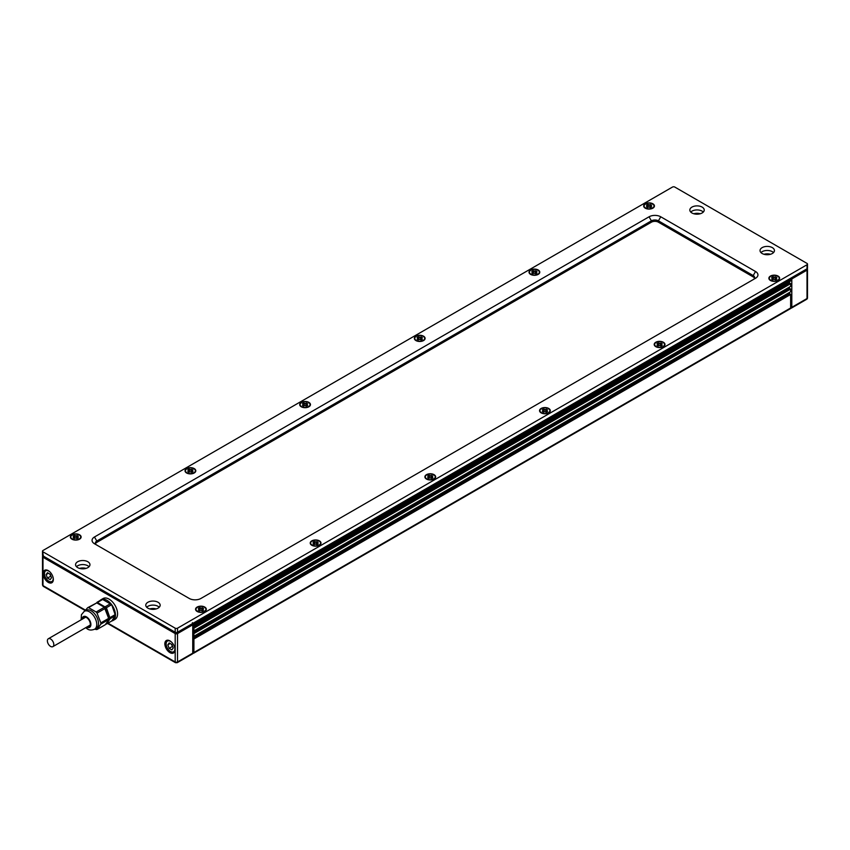 <?xml version="1.0" encoding="UTF-8"?>
<svg xmlns="http://www.w3.org/2000/svg" width="850" height="850" viewBox="0 0 850 850"><rect width="100%" height="100%" fill="white"/><g stroke="black" fill="none" stroke-linecap="round" stroke-linejoin="round"><path stroke-width="1.27" d="M174.229 652.386A7.034 4.059 60 0 1 168.863 650.314A7.034 4.059 60 0 1 165.899 643.344A7.034 4.059 60 0 1 167.206 640.22M174.76 647.668A6.173 3.559 60 0 1 174.887 648.933A6.173 3.559 60 0 1 170.521 651.461A6.173 3.559 60 0 1 166.154 643.896A6.173 3.559 60 0 1 171.551 642.111M172.805 646.903L171.371 644.204M169.171 648.338L171.87 649.899L173.219 647.976L171.87 644.491L169.171 642.929L167.811 644.852L169.171 648.338L172.093 646.648M167.811 644.852L170.159 643.503M45.518 569.968A7.034 4.059 -120 0 0 44.211 573.091A7.034 4.059 -120 0 0 47.186 580.061A7.034 4.059 -120 0 0 52.541 582.133M49.863 571.859A6.173 3.559 -120 0 0 44.466 573.644A6.173 3.559 -120 0 0 48.833 581.198A6.173 3.559 -120 0 0 53.199 578.68A6.173 3.559 -120 0 0 53.072 577.416M49.682 573.952L51.117 576.651M47.483 578.085L46.134 574.6L47.483 572.677L50.182 574.239L51.542 577.724L50.182 579.647L47.483 578.085L50.405 576.396M46.134 574.6L48.471 573.251M205.891 609.429A4.962 2.869 180 0 1 205.902 609.599A4.962 2.869 180 0 1 204.584 611.543M197.434 607.24A4.962 2.869 180 0 1 202.842 606.613A4.962 2.869 180 0 1 205.902 609.259A4.962 2.869 180 0 1 204.446 611.288A4.962 2.869 180 0 1 199.038 611.915A4.962 2.869 180 0 1 195.978 609.259A4.962 2.869 180 0 1 197.434 607.24M200.356 610.279L199.474 610.778L198.305 610.109L199.41 609.174L198.305 608.419L199.474 607.739L203.575 608.419L202.47 609.174L203.575 610.109L202.406 610.778L200.356 610.279M202.406 607.739L202.406 609.365M202.013 610.534L201.524 608.249M200.356 608.249L199.867 610.534M199.474 607.739L199.474 609.365M197.285 611.543A4.962 2.869 180 0 1 195.978 609.599A4.962 2.869 180 0 1 195.989 609.429M80.697 537.147A4.962 2.869 180 0 1 80.707 537.317A4.962 2.869 180 0 1 79.401 539.261M72.239 534.958A4.962 2.869 180 0 1 77.647 534.331A4.962 2.869 180 0 1 80.707 536.987A4.962 2.869 180 0 1 79.252 539.006A4.962 2.869 180 0 1 73.844 539.633A4.962 2.869 180 0 1 70.784 536.987A4.962 2.869 180 0 1 72.239 534.958M75.161 537.997L74.279 538.507L73.111 537.827L74.216 536.892L73.111 536.138L74.279 535.468L78.381 536.138L77.276 536.892L78.381 537.827L77.212 538.507L75.161 537.997M77.212 535.468L77.212 537.083M77.276 536.892L76.808 538.273L76.33 535.967M74.216 536.892L74.683 538.273L75.161 535.967M74.279 535.468L74.279 537.083M72.091 539.261A4.962 2.869 180 0 1 70.784 537.317A4.962 2.869 180 0 1 70.794 537.147M320.556 543.235A4.962 2.869 180 0 1 320.567 543.405A4.962 2.869 180 0 1 319.249 545.339M312.088 541.036A4.962 2.869 180 0 1 317.507 540.419A4.962 2.869 180 0 1 320.567 543.065A4.962 2.869 180 0 1 319.111 545.084A4.962 2.869 180 0 1 313.703 545.711A4.962 2.869 180 0 1 310.643 543.065A4.962 2.869 180 0 1 312.088 541.036M315.021 544.074L314.139 544.584L312.97 543.904L314.075 542.969L312.97 542.215L314.139 541.546L318.229 542.215L317.135 542.969L318.229 543.904L317.061 544.584L315.021 544.074M317.061 541.546L317.061 543.171M316.678 544.34L316.189 542.045M315.021 542.045L314.532 544.34M314.139 541.546L314.139 543.171M311.95 545.339A4.962 2.869 180 0 1 310.643 543.405A4.962 2.869 180 0 1 310.643 543.235M195.362 470.953A4.962 2.869 180 0 1 195.373 471.123A4.962 2.869 180 0 1 194.055 473.067M186.894 468.754A4.962 2.869 180 0 1 192.312 468.138A4.962 2.869 180 0 1 195.373 470.783A4.962 2.869 180 0 1 193.917 472.812A4.962 2.869 180 0 1 188.509 473.429A4.962 2.869 180 0 1 185.449 470.783A4.962 2.869 180 0 1 186.894 468.754M189.826 471.793L188.944 472.303L187.776 471.623L188.881 470.688L187.776 469.933L188.944 469.264L193.046 469.933L191.941 470.688L193.046 471.623L191.866 472.303L189.826 471.793M191.866 469.264L191.866 470.889M191.941 470.688L191.462 472.069L190.995 469.774M188.881 470.688L189.337 472.069L189.826 469.774M188.944 469.264L188.944 470.889M186.756 473.067A4.962 2.869 180 0 1 185.449 471.123A4.962 2.869 180 0 1 185.449 470.953M435.221 477.031A4.962 2.869 180 0 1 435.232 477.201A4.962 2.869 180 0 1 433.914 479.145M426.753 474.831A4.962 2.869 180 0 1 432.161 474.215A4.962 2.869 180 0 1 435.232 476.861A4.962 2.869 180 0 1 433.776 478.89A4.962 2.869 180 0 1 428.368 479.506A4.962 2.869 180 0 1 425.297 476.861A4.962 2.869 180 0 1 426.753 474.831M429.675 477.881L428.804 478.38L427.635 477.711L428.74 476.776L427.635 476.021L428.804 475.341L432.894 476.021L431.789 476.776L432.894 477.711L431.726 478.38L429.675 477.881M431.726 475.341L431.726 476.967M431.332 478.136L430.854 475.851M429.207 478.146L429.675 475.851M428.804 475.341L428.804 476.967M426.615 479.145A4.962 2.869 180 0 1 425.297 477.201A4.962 2.869 180 0 1 425.308 477.031M310.027 404.749A4.962 2.869 180 0 1 310.038 404.919A4.962 2.869 180 0 1 308.72 406.863M301.559 402.56A4.962 2.869 180 0 1 306.967 401.933A4.962 2.869 180 0 1 310.038 404.579A4.962 2.869 180 0 1 308.582 406.608A4.962 2.869 180 0 1 303.174 407.235A4.962 2.869 180 0 1 300.103 404.579A4.962 2.869 180 0 1 301.559 402.56M304.491 405.599L303.609 406.098L302.441 405.429L303.546 404.494L302.441 403.739L303.609 403.059L307.7 403.739L306.595 404.494L307.7 405.429L306.531 406.098L304.491 405.599M306.531 403.059L306.531 404.685M306.595 404.494L306.138 405.875L305.66 403.569M304.491 403.569L304.013 405.864L303.546 404.494M303.609 403.059L303.609 404.685M301.421 406.863A4.962 2.869 180 0 1 300.103 404.919A4.962 2.869 180 0 1 300.114 404.749M549.886 410.826A4.962 2.869 180 0 1 549.897 410.996A4.962 2.869 180 0 1 548.579 412.941M541.418 408.638A4.962 2.869 180 0 1 546.826 408.011A4.962 2.869 180 0 1 549.897 410.667A4.962 2.869 180 0 1 548.441 412.686A4.962 2.869 180 0 1 543.033 413.312A4.962 2.869 180 0 1 539.962 410.667A4.962 2.869 180 0 1 541.418 408.638M544.34 411.676L543.469 412.186L542.3 411.506L543.405 410.571L542.3 409.817L543.469 409.147L547.559 409.817L546.454 410.571L547.559 411.506L546.391 412.186L544.34 411.676M546.391 409.147L546.391 410.763M546.454 410.571L545.997 411.953L545.509 409.647M544.34 409.647L543.872 411.942L543.405 410.571M543.469 409.147L543.469 410.763M541.28 412.941A4.962 2.869 180 0 1 539.962 410.996A4.962 2.869 180 0 1 539.973 410.826M424.692 338.555A4.962 2.869 180 0 1 424.703 338.725A4.962 2.869 180 0 1 423.385 340.659M416.224 336.356A4.962 2.869 180 0 1 421.632 335.739A4.962 2.869 180 0 1 424.703 338.385A4.962 2.869 180 0 1 423.247 340.404A4.962 2.869 180 0 1 417.839 341.031A4.962 2.869 180 0 1 414.768 338.385A4.962 2.869 180 0 1 416.224 336.356M419.146 339.394L418.274 339.904L417.106 339.224L418.211 338.289L417.106 337.535L418.274 336.866L422.365 337.535L421.26 338.289L422.365 339.224L421.196 339.904L419.146 339.394M421.196 336.866L421.196 338.491M421.26 338.289L420.793 339.671L420.325 337.365M418.211 338.289L418.668 339.671L419.146 337.365M418.274 336.866L418.274 338.491M416.086 340.659A4.962 2.869 180 0 1 414.768 338.725A4.962 2.869 180 0 1 414.779 338.555M664.551 344.632A4.962 2.869 180 0 1 664.551 344.803A4.962 2.869 180 0 1 663.244 346.747M656.083 342.433A4.962 2.869 180 0 1 661.491 341.817A4.962 2.869 180 0 1 664.551 344.462A4.962 2.869 180 0 1 663.106 346.492A4.962 2.869 180 0 1 657.688 347.108A4.962 2.869 180 0 1 654.628 344.462A4.962 2.869 180 0 1 656.083 342.433M659.005 345.472L658.134 345.982L656.954 345.302L658.059 344.367L656.954 343.612L658.134 342.943L662.224 343.612L661.119 344.367L662.224 345.302L661.056 345.982L659.005 345.472M661.056 342.943L661.056 344.569M661.119 344.367L660.652 345.748L660.174 343.453M658.059 344.367L658.527 345.748L659.005 343.453M658.134 342.943L658.134 344.569M655.945 346.747A4.962 2.869 180 0 1 654.628 344.803A4.962 2.869 180 0 1 654.638 344.632M539.357 272.351A4.962 2.869 180 0 1 539.357 272.521A4.962 2.869 180 0 1 538.05 274.465M530.889 270.151A4.962 2.869 180 0 1 536.297 269.535A4.962 2.869 180 0 1 539.357 272.181A4.962 2.869 180 0 1 537.912 274.21A4.962 2.869 180 0 1 532.493 274.826A4.962 2.869 180 0 1 529.433 272.181A4.962 2.869 180 0 1 530.889 270.151M533.811 273.201L532.939 273.7L531.771 273.031L532.865 272.096L531.771 271.341L532.939 270.661L537.03 271.341L535.925 272.096L537.03 273.031L535.861 273.7L533.811 273.201M535.861 270.661L535.861 272.287M535.468 273.456L534.979 271.171M533.811 271.171L533.322 273.456M532.939 270.661L532.939 272.287M530.751 274.465A4.962 2.869 180 0 1 529.433 272.521A4.962 2.869 180 0 1 529.444 272.351M779.206 278.428A4.962 2.869 180 0 1 779.216 278.598A4.962 2.869 180 0 1 777.909 280.543M770.748 276.239A4.962 2.869 180 0 1 776.156 275.612A4.962 2.869 180 0 1 779.216 278.258A4.962 2.869 180 0 1 777.761 280.288A4.962 2.869 180 0 1 772.352 280.914A4.962 2.869 180 0 1 769.293 278.258A4.962 2.869 180 0 1 770.748 276.239M773.67 279.278L772.788 279.777L771.619 279.108L772.724 278.173L771.619 277.419L772.788 276.739L776.889 277.419L775.784 278.173L776.889 279.108L775.721 279.777L773.67 279.278M775.721 276.739L775.721 278.364M775.784 278.173L775.317 279.554L774.839 277.249M772.724 278.173L773.192 279.554L773.67 277.249M772.788 276.739L772.788 278.364M770.599 280.543A4.962 2.869 180 0 1 769.293 278.598A4.962 2.869 180 0 1 769.303 278.428M654.011 206.146A4.962 2.869 180 0 1 654.022 206.316A4.962 2.869 180 0 1 652.715 208.261M645.554 203.958A4.962 2.869 180 0 1 650.962 203.331A4.962 2.869 180 0 1 654.022 205.987A4.962 2.869 180 0 1 652.566 208.006A4.962 2.869 180 0 1 647.158 208.633A4.962 2.869 180 0 1 644.098 205.987A4.962 2.869 180 0 1 645.554 203.958M648.476 206.996L647.594 207.506L646.425 206.826L647.53 205.891L646.425 205.137L647.594 204.468L651.695 205.137L650.59 205.891L651.695 206.826L650.526 207.506L648.476 206.996M650.526 204.468L650.526 206.083M650.133 207.262L649.644 204.967M648.476 204.967L647.987 207.262M647.594 204.468L647.594 206.083M645.416 208.261A4.962 2.869 180 0 1 644.098 206.316A4.962 2.869 180 0 1 644.109 206.146M47.377 640.847A4.548 2.624 -120 0 0 49.364 645.426A4.548 2.624 -120 0 0 52.87 646.638A4.548 2.624 -120 0 0 53.805 644.555A4.548 2.624 -120 0 0 51.818 639.976A4.548 2.624 -120 0 0 48.312 638.764A4.548 2.624 -120 0 0 47.377 640.847M99.779 604.626A9.509 5.482 60 0 1 103.657 606.868M105.421 608.834A9.509 5.482 60 0 1 108.428 616.601M115.451 614.454A11.996 6.927 60 0 1 115.451 615.644A11.996 6.927 60 0 1 112.986 620.532A11.996 6.927 60 0 1 111.69 621.01L115.473 615.634L111.679 604.669L102.297 599.25L97.027 602.289L106.409 607.707L110.203 618.673L106.409 624.07L105.666 624.134M96.603 602.894L97.027 602.289M103.19 599.165L97.931 602.214M103.233 599.186A11.996 6.927 60 0 1 106.983 600.344A11.996 6.927 60 0 1 110.744 603.532L105.517 606.592M110.766 603.553A11.996 6.927 60 0 1 111.669 604.669L106.409 607.707M115.473 614.444L110.203 617.482M115.473 615.634L110.203 618.673M111.679 621.031L106.409 624.07M94.605 629.234L96.358 628.214A10.338 5.971 -120 0 0 98.504 623.486A10.338 5.971 -120 0 0 93.989 613.073A10.338 5.971 -120 0 0 86.02 610.3L84.267 611.32A10.338 5.971 -120 0 1 89.431 611.83A10.338 5.971 -120 0 1 96.751 624.495A10.338 5.971 -120 0 1 94.605 629.234C91.588 630.381 89.176 630.286 87.369 628.926L85.669 627.704M96.114 629.542A11.996 6.927 -120 0 0 96.592 629.521L94.69 629.181M100.821 624.112L97.049 629.478L105.241 624.75L109.034 619.352L100.821 624.112A11.996 6.927 -120 0 0 100.842 623.486A11.996 6.927 -120 0 0 100.821 622.838L100.842 624.081M82.801 618.853A5.376 3.103 60 0 1 83.821 617.302A5.376 3.103 60 0 1 86.509 617.567A5.376 3.103 60 0 1 90.026 622.306A5.376 3.103 60 0 1 89.197 626.62A5.376 3.103 60 0 1 87.348 626.726M96.592 612.553L97.059 613.158A11.996 6.927 -120 0 0 96.592 612.553A11.996 6.927 -120 0 0 96.114 611.979L96.592 612.553M88.113 607.654L88.602 607.633A11.996 6.927 -120 0 0 88.113 607.654A11.996 6.927 -120 0 0 87.646 607.718L88.113 607.654M97.059 613.158L100.821 622.838M88.602 607.633L96.114 611.979M84.83 610.991L87.646 607.718L96.762 602.884L88.559 607.612M109.034 619.352L104.348 607.261L96.146 612M104.348 607.261L96.762 602.884M105.241 608.377L97.049 613.116M109.034 618.152L100.842 622.891M111.69 604.711A11.996 6.927 60 0 1 115.451 614.391M112.986 620.532L115.09 619.31A11.996 6.927 -120 0 0 116.928 609.705A11.996 6.927 -120 0 0 109.087 599.133A11.996 6.927 -120 0 0 103.094 598.538L100.991 599.749A11.996 6.927 60 0 1 102.234 599.282M99.96 600.599A11.996 6.927 60 0 1 100.991 599.749M43.159 573.559A7.193 4.154 -120 0 0 46.304 580.805A7.193 4.154 -120 0 0 51.85 582.739A7.193 4.154 -120 0 0 53.338 579.434A7.193 4.154 -120 0 0 50.193 572.199A7.193 4.154 -120 0 0 44.646 570.265A7.193 4.154 -120 0 0 43.159 573.559M164.847 643.811A7.193 4.154 -120 0 0 167.981 651.058A7.193 4.154 -120 0 0 173.528 652.991A7.193 4.154 -120 0 0 175.026 649.697A7.193 4.154 -120 0 0 171.881 642.451A7.193 4.154 -120 0 0 166.334 640.518A7.193 4.154 -120 0 0 164.847 643.811M79.539 568.395A7.193 4.154 180 0 1 85.988 568.395M89.048 566.706A7.193 4.154 0 0 0 77.679 565.792A7.193 4.154 0 0 0 76.479 566.706A7.193 4.154 0 0 1 87.858 565.792A7.193 4.154 0 0 1 89.048 566.706M149.738 608.929A7.193 4.154 180 0 1 156.188 608.929M159.248 607.24A7.193 4.154 0 0 0 147.879 606.326A7.193 4.154 0 0 0 146.689 607.24A7.193 4.154 0 0 1 158.058 606.326A7.193 4.154 0 0 1 159.248 607.24M175.567 632.389A1.657 0.956 120 0 0 175.196 633.579A1.657 0.956 0 0 0 177.533 633.579L177.533 661.948A1.657 0.956 180 0 1 175.196 661.948A1.657 0.956 120 0 0 175.536 662.713L107.514 623.433M85.159 610.534L43.329 586.372A1.657 0.956 -60 0 1 42.989 585.618A1.657 0.956 180 0 1 42.5 584.949L42.5 556.569A1.657 0.956 0 0 0 42.989 557.249A1.657 0.956 -60 0 1 43.329 556.091M42.5 551.172A1.657 0.956 180 0 1 42.989 550.492L672.467 187.064A1.657 0.956 180 0 1 674.804 187.064L807.011 263.404A1.657 0.956 180 0 1 807.5 264.074A1.657 0.956 180 0 1 807.011 264.754L177.533 628.182A1.657 0.956 180 0 1 175.196 628.182L42.989 551.841A1.657 0.956 180 0 1 42.5 551.172L42.5 555.22A1.657 0.956 0 0 0 42.989 555.9L42.989 555.9A1.657 0.956 0 0 0 42.5 556.569L43.329 555.135M177.172 632.389A1.657 0.956 60 0 1 177.533 633.579L192.748 624.803A1.657 0.956 0 0 0 193.237 624.123L193.237 652.492A1.657 0.956 180 0 1 192.748 653.172L192.748 624.803A1.657 0.956 -120 0 0 192.408 623.645M177.533 661.948A1.657 0.956 60 0 1 177.193 662.713L192.408 653.926A1.657 0.956 -120 0 0 192.748 653.172L177.533 661.948M700.262 213.754A7.193 4.154 0 0 0 693.812 213.754M691.942 211.151A7.193 4.154 180 0 1 703.311 212.064A7.193 4.154 0 0 0 702.121 211.151A7.193 4.154 0 0 0 690.753 212.064A7.193 4.154 180 0 1 691.942 211.151M770.461 254.278A7.193 4.154 0 0 0 764.012 254.278M762.142 251.685A7.193 4.154 180 0 1 773.521 252.588A7.193 4.154 0 0 0 772.321 251.685A7.193 4.154 0 0 0 760.952 252.588A7.193 4.154 180 0 1 762.142 251.685M42.989 551.841L42.989 555.9L175.196 632.23A1.657 0.956 0 0 0 177.533 632.23L807.011 268.802A1.657 0.956 180 0 1 807.5 269.482A1.657 0.956 180 0 1 807.011 270.151L807.011 298.531A1.657 0.956 0 0 0 807.5 297.851L807.5 269.482A1.657 1.657 0 0 0 807.266 268.621M806.671 269.004A1.657 0.956 60 0 1 807.011 270.151L791.807 278.938A1.657 0.956 180 0 1 790.585 279.214M193.237 636.682L788.885 292.783L790.638 294.472L790.638 307.987A1.657 0.956 -120 0 0 791.467 308.072A1.657 0.956 -120 0 0 791.807 307.307L807.011 298.531A1.657 0.956 60 0 1 806.671 299.285A1.657 1.657 0 0 0 807.5 297.851M790.638 307.594A1.657 0.956 0 0 0 791.807 307.307L791.807 278.938A1.657 0.956 -120 0 0 791.467 277.78M645.256 208.176L645.256 208.176A5.376 3.103 180 0 1 645.256 203.788A5.376 3.103 180 0 1 652.864 203.788A5.376 3.103 180 0 1 652.864 208.176A5.376 3.103 180 0 1 645.256 208.176L645.256 208.176M530.591 274.38L530.591 274.38A5.376 3.103 180 0 1 530.591 269.992A5.376 3.103 180 0 1 538.199 269.992A5.376 3.103 180 0 1 538.199 274.38A5.376 3.103 180 0 1 530.591 274.38L530.591 274.38M415.937 340.574L415.937 340.574A5.376 3.103 180 0 1 415.937 336.186A5.376 3.103 180 0 1 423.534 336.186A5.376 3.103 180 0 1 423.534 340.574A5.376 3.103 180 0 1 415.937 340.574L415.947 340.574M301.272 406.778L301.272 406.778A5.376 3.103 180 0 1 301.272 402.39A5.376 3.103 180 0 1 308.879 402.39A5.376 3.103 180 0 1 308.879 406.778A5.376 3.103 180 0 1 301.272 406.778L301.272 406.778M186.607 472.983L186.607 472.983A5.376 3.103 180 0 1 186.607 468.584A5.376 3.103 180 0 1 194.214 468.584A5.376 3.103 180 0 1 194.214 472.983A5.376 3.103 180 0 1 186.607 472.983L186.607 472.983M71.942 539.176L71.942 539.176A5.376 3.103 180 0 1 71.942 534.788A5.376 3.103 180 0 1 79.549 534.788A5.376 3.103 180 0 1 79.549 539.176A5.376 3.103 180 0 1 71.942 539.176L71.942 539.176M770.451 280.457L770.451 280.457A5.376 3.103 180 0 1 770.451 276.069A5.376 3.103 180 0 1 778.058 276.069A5.376 3.103 180 0 1 778.058 280.457A5.376 3.103 180 0 1 770.451 280.457L770.451 280.457M655.786 346.662L655.786 346.662A5.376 3.103 180 0 1 655.786 342.263A5.376 3.103 180 0 1 663.393 342.263A5.376 3.103 180 0 1 663.393 346.662A5.376 3.103 180 0 1 655.786 346.662L655.786 346.662M541.121 412.856L541.121 412.856A5.376 3.103 180 0 1 541.121 408.467A5.376 3.103 180 0 1 548.728 408.467A5.376 3.103 180 0 1 548.728 412.856A5.376 3.103 180 0 1 541.121 412.856L541.121 412.856M426.466 479.06L426.466 479.06A5.376 3.103 180 0 1 426.466 474.672A5.376 3.103 180 0 1 434.063 474.672A5.376 3.103 180 0 1 434.063 479.06A5.376 3.103 180 0 1 426.466 479.06L426.466 479.06M311.801 545.254L311.801 545.254A5.376 3.103 180 0 1 311.801 540.866A5.376 3.103 180 0 1 319.409 540.866A5.376 3.103 180 0 1 319.409 545.254A5.376 3.103 180 0 1 311.801 545.254L311.801 545.254M197.136 611.458L197.136 611.458A5.376 3.103 180 0 1 197.136 607.07A5.376 3.103 180 0 1 204.744 607.07A5.376 3.103 180 0 1 204.744 611.458A5.376 3.103 180 0 1 197.136 611.458L197.136 611.458M77.679 567.619A7.193 4.154 180 0 1 75.565 564.676A7.193 4.154 180 0 1 80.006 560.841A7.193 4.154 180 0 1 87.858 561.744A7.193 4.154 180 0 1 89.962 564.676A7.193 4.154 180 0 1 85.521 568.523A7.193 4.154 180 0 1 77.679 567.619M147.879 608.143A7.193 4.154 180 0 1 145.775 605.211A7.193 4.154 180 0 1 150.216 601.375A7.193 4.154 180 0 1 158.058 602.268A7.193 4.154 180 0 1 160.161 605.211A7.193 4.154 180 0 1 155.72 609.046A7.193 4.154 180 0 1 147.879 608.143M702.121 207.092A7.193 4.154 180 0 1 704.225 210.035A7.193 4.154 180 0 1 699.784 213.871A7.193 4.154 180 0 1 691.942 212.978A7.193 4.154 180 0 1 689.839 210.035A7.193 4.154 180 0 1 694.28 206.199A7.193 4.154 180 0 1 702.121 207.092M772.321 247.626A7.193 4.154 180 0 1 774.435 250.569A7.193 4.154 180 0 1 769.994 254.405A7.193 4.154 180 0 1 762.142 253.502A7.193 4.154 180 0 1 760.038 250.569A7.193 4.154 180 0 1 764.479 246.723A7.193 4.154 180 0 1 772.321 247.626M189.242 598.453A8.277 4.781 0 0 0 200.94 598.453L755.533 278.258A8.277 4.781 0 0 0 755.533 271.511L660.758 216.792A8.277 4.781 0 0 0 649.06 216.792L94.467 536.987A8.277 4.781 0 0 0 94.467 543.734L189.242 598.453M96.794 545.084A4.962 2.869 180 0 1 95.349 543.065A4.962 2.869 180 0 1 96.804 541.036L651.398 220.841A4.962 2.869 180 0 1 658.421 220.841L753.196 275.559A4.962 2.869 180 0 1 754.651 277.589A4.962 2.869 180 0 1 753.206 279.608M754.513 278.258A4.962 2.869 0 0 0 753.196 276.909L658.421 222.19A4.962 2.869 0 0 0 651.398 222.19L96.804 542.385A4.962 2.869 0 0 0 95.487 543.734M807.011 264.754L807.011 268.802A1.657 0.956 0 0 0 807.5 268.132L807.5 264.074M193.577 622.976A1.657 0.956 60 0 1 193.917 624.123L193.917 625.472L193.237 625.079M193.917 625.472L790.638 280.967L790.638 279.618A1.657 0.956 -120 0 0 790.287 278.46M789.469 281.637L789.469 282.986L788.885 281.977L193.237 625.866M193.237 627.778L193.917 628.182L790.638 283.666L789.469 282.986L193.237 627.226M193.917 628.182L193.917 630.881L193.237 630.487M790.638 283.666L790.638 286.365L193.917 630.881M789.469 287.045L789.469 288.394L788.885 287.385L193.237 631.274M193.237 633.186L193.917 633.579L790.638 289.074L789.469 288.394L193.237 632.623M193.917 633.579L193.917 636.278L193.237 635.885M790.638 289.074L790.638 291.773L193.917 636.278M789.469 292.453L789.469 293.803L193.237 638.031M193.237 638.594L193.917 638.987L193.917 652.492A1.657 0.956 60 0 1 193.577 653.257A1.657 0.956 60 0 1 193.024 653.289M790.638 294.472L193.917 638.987M193.577 653.257L790.287 308.741A1.657 0.956 -120 0 0 790.638 307.987L193.917 652.492M202.693 609.599L202.459 610.746M199.187 609.599L199.421 610.746M77.499 537.317L77.265 538.464M73.993 537.317L74.226 538.464M317.358 543.405L317.124 544.553M313.852 543.405L314.086 544.553M192.164 471.123L191.93 472.271M188.657 471.123L188.891 472.271M432.023 477.201L431.789 478.348M428.506 477.201L428.74 478.348M306.829 404.919L306.595 406.066M303.312 404.919L303.556 406.066M546.688 410.996L546.444 412.144M543.171 410.996L543.405 412.144M421.494 338.725L421.26 339.873M417.977 338.725L418.211 339.873M661.343 344.803L661.109 345.95M657.836 344.803L658.07 345.95M536.148 272.521L535.914 273.668M532.642 272.521L532.876 273.668M776.008 278.598L775.774 279.746M772.501 278.598L772.735 279.746M650.813 206.316L650.579 207.464M647.307 206.316L647.541 207.464M86.679 627.119A6.205 3.581 -120 0 0 90.897 624.399A6.205 3.581 -120 0 0 86.509 616.898A6.205 3.581 -120 0 0 82.131 619.236M108.003 623.156L175.196 661.948L175.196 633.579L42.989 557.249L42.989 585.618L85.468 610.141M755.533 271.511L753.196 275.559L753.196 276.909M96.804 542.385L96.804 541.036L94.467 536.987M660.758 216.792L658.421 220.841L658.421 222.19M651.398 222.19L651.398 220.841L649.06 216.792M175.196 632.23L175.196 628.182M177.533 632.23L177.533 628.182M790.638 279.618L193.917 624.123M202.47 609.174L202.002 610.555M199.41 609.174L199.877 610.555M317.135 542.969L316.668 544.351M314.075 542.969L314.532 544.351M431.789 476.776L431.332 478.157M428.74 476.776L429.197 478.157M535.925 272.096L535.468 273.477M532.865 272.096L533.332 273.477M650.59 205.891L650.122 207.273M647.53 205.891L647.997 207.273M90.217 625.079L52.87 646.638M85.669 617.196L48.312 638.764M81.111 619.82L81.441 614.699L84.267 611.32M42.5 584.949L43.329 586.372M175.536 662.713L177.193 662.713M193.237 652.492L192.408 653.926M193.237 624.123L192.408 622.689M806.671 299.285L791.467 308.072A1.657 1.657 0 0 1 790.606 308.284"/></g></svg>

